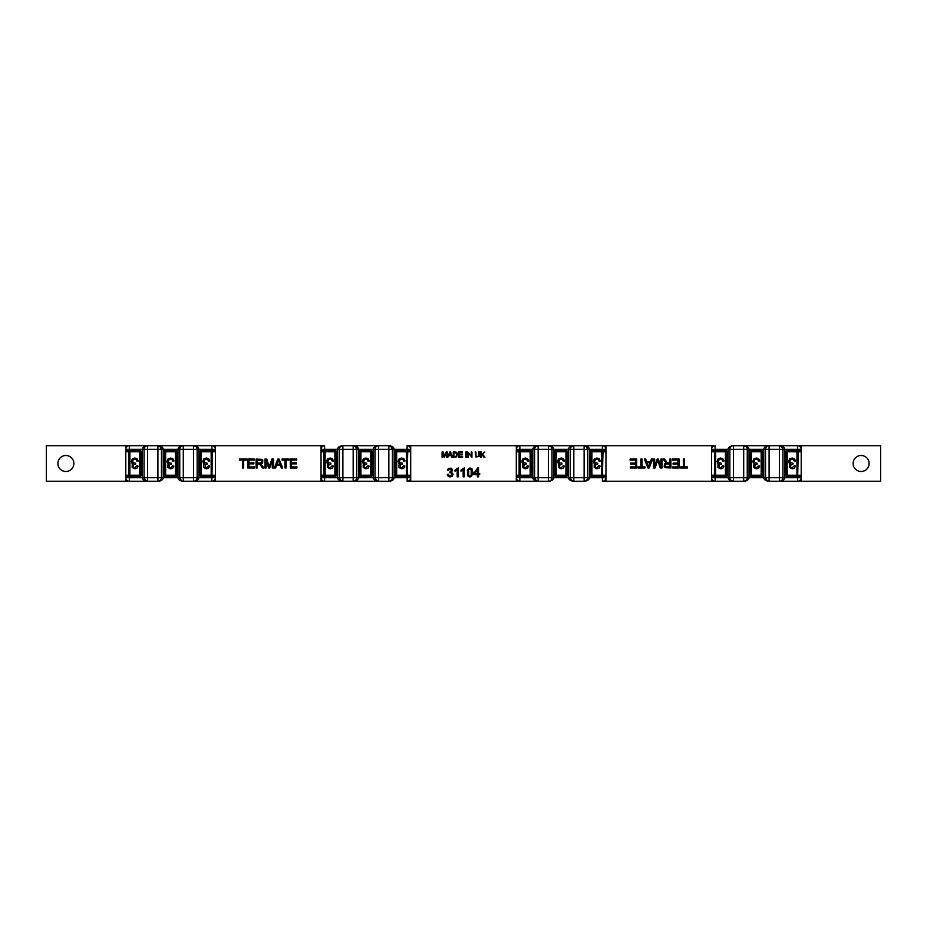 <?xml version="1.0" encoding="UTF-8"?>
<svg xmlns="http://www.w3.org/2000/svg" width="927" height="927" viewBox="0 0 927 927"><rect width="100%" height="100%" fill="white"/><g stroke="black" fill="none" stroke-linecap="round" stroke-linejoin="round"><path stroke-width="1.39" d="M684.52 466.895L684.52 459.062L683.35 459.062L683.35 466.895L680.406 466.895L680.406 467.938L687.44 467.938L687.44 466.895L684.52 466.895M667.22 464.021L669.746 464.021L669.746 466.953L665.493 466.548L665.262 464.717L667.22 464.021M670.916 467.938L670.916 459.062L669.746 459.062L669.746 463.002L667.185 462.724L664.566 459.062L663.095 459.062L666.316 463.106L664.427 463.929L664.184 466.849L665.18 467.695L670.916 467.938M605.957 445.748L711.577 445.748L711.577 481.252L605.957 481.252L605.957 445.748L519.862 445.748A3.546 3.546 0 0 0 516.304 449.294L519.862 449.294L519.862 445.748M662.017 467.938L662.017 459.062L660.881 459.062L660.881 466.617L658.321 459.062L657.255 459.062L654.682 466.49L654.682 459.062L653.547 459.062L653.547 467.938L655.122 467.938L657.718 460.337L660.244 467.938L662.017 467.938M642.04 466.895L642.04 459.062L640.87 459.062L640.87 466.895L637.927 466.895L637.927 467.938L644.972 467.938L644.972 466.895L642.04 466.895M457.185 476.814L458.274 476.814L458.274 467.903L455.006 470.128L455.006 471.183L457.185 469.873L457.185 476.814M463.164 476.814L464.253 476.814L464.253 467.903L460.986 470.128L460.986 471.183L463.164 469.873L463.164 476.814M442.086 451.959L442.086 457.289L442.758 457.289L442.758 452.758L444.3 457.289L446.49 452.828L446.49 457.289L447.162 457.289L447.162 451.959L446.211 451.959L444.659 456.524L443.141 451.959L442.086 451.959M455.111 456.663L453.963 456.663L453.963 452.585L456.663 453.303L456.802 455.609L455.111 456.663M453.268 451.959L453.268 457.289L456.675 456.93L457.463 453.326L456.049 452.04L453.268 451.959M516.304 481.252L410.696 481.252L410.696 445.748L516.304 445.748L516.304 481.252L548.436 481.252C551.669 481.032 553.442 479.85 553.767 477.706L553.767 449.294C553.442 447.15 551.669 445.968 548.436 445.748L550.383 446.327L548.436 445.748L548.436 449.294L551.994 449.294A3.546 3.546 0 0 0 548.436 445.748M480.51 451.959L480.51 457.289L481.217 457.289L482.086 454.589L483.987 457.289L484.914 457.289L482.585 454.114L484.821 451.959L481.217 454.601L481.217 451.959L480.51 451.959M467.729 451.959L467.729 457.289L468.402 457.289L468.402 453.106L471.924 457.289L471.924 451.959L471.24 451.959L471.24 456.142L467.729 451.959M242.48 460.105L242.48 467.938L243.65 467.938L243.65 460.105L246.594 460.105L246.594 459.062L239.56 459.062L239.56 460.105L242.48 460.105M259.78 462.979L257.254 462.979L257.254 460.047L261.507 460.452L261.738 462.283L259.78 462.979M256.084 459.062L256.084 467.938L257.254 467.938L257.254 463.998L259.815 464.276L262.434 467.938L263.905 467.938L260.684 463.894L262.573 463.071L262.816 460.151L261.82 459.305L256.084 459.062M215.423 445.748L321.043 445.748L321.043 481.252L215.423 481.252L215.423 445.748L129.34 445.748A3.546 3.546 0 0 0 125.782 449.294L129.34 449.294L129.34 445.748M264.983 459.062L264.983 467.938L266.119 467.938L266.119 460.383L268.679 467.938L269.745 467.938L272.318 460.51L272.318 467.938L273.453 467.938L273.453 459.062L271.878 459.062L269.282 466.663L266.756 459.062L264.983 459.062M284.96 460.105L284.96 467.938L286.13 467.938L286.13 460.105L289.073 460.105L289.073 459.062L282.028 459.062L282.028 460.105L284.96 460.105M279.942 464.288L276.93 464.288L278.39 459.989L279.942 464.288M277.787 459.062L274.369 467.938L275.62 467.938L276.594 465.25L280.313 465.25L281.344 467.938L282.677 467.938L279.05 459.062L277.787 459.062M290.302 459.062L290.302 467.938L296.918 467.938L296.918 466.895L291.472 466.895L291.472 463.871L296.385 463.871L296.385 462.828L291.472 462.828L291.472 460.105L296.71 460.105L296.71 459.062L290.302 459.062M247.822 459.062L247.822 467.938L254.438 467.938L254.438 466.895L248.992 466.895L248.992 463.871L253.905 463.871L253.905 462.828L248.992 462.828L248.992 460.105L254.241 460.105L254.241 459.062L247.822 459.062M479.375 451.959L478.668 451.959L478.332 456.385L477.231 456.744L476.014 456.061L475.887 451.959L475.18 451.959L476.061 457.115L479.189 456.316L479.375 451.959M465.783 451.959L465.783 457.289L466.49 457.289L466.49 451.959L465.783 451.959M458.645 451.959L458.645 457.289L462.619 457.289L462.619 456.663L459.352 456.663L459.352 454.844L462.306 454.844L462.306 454.218L459.352 454.218L459.352 452.585L462.503 452.585L462.503 451.959L458.645 451.959M451.055 455.099L449.247 455.099L450.128 452.527L451.055 455.099M449.757 451.959L447.718 457.289L449.05 455.678L451.275 455.678L451.901 457.289L452.7 457.289L450.522 451.959L449.757 451.959M468.668 475.342L468.726 469.444L469.919 468.807L471.194 469.525L471.194 475.342L469.931 476.072L468.668 475.342M467.37 469.908L467.915 476.049L469.931 476.965L471.553 476.443L472.828 472.434L472.075 469.016L469.931 467.903L467.37 469.908M477.428 469.688L477.428 473.685L474.647 473.685L477.428 469.688M477.428 474.694L477.428 476.814L478.517 476.814L478.517 474.694L479.722 474.694L479.722 473.685L478.517 473.685L478.517 467.938L477.625 467.938L473.581 473.685L473.581 474.694L477.428 474.694M448.367 474.323L447.277 474.473L448.158 476.269L450.105 476.976L452.249 476.165L453.094 474.195L451.437 472.005L452.654 470.209L451.403 468.216L448.297 468.506L447.393 470.198L448.483 470.395L450.082 468.795L451.136 469.189L451.542 470.186L449.433 472.608L451.449 472.979L451.403 475.539L449.004 475.655L448.367 474.323M647.058 462.712L650.07 462.712L648.61 467.011L647.058 462.712M649.213 467.938L652.631 459.062L651.38 459.062L650.406 461.75L646.687 461.75L645.656 459.062L644.323 459.062L647.95 467.938L649.213 467.938M636.698 467.938L636.698 459.062L630.082 459.062L630.082 460.105L635.528 460.105L635.528 463.129L630.615 463.129L630.615 464.172L635.528 464.172L635.528 466.895L630.29 466.895L630.29 467.938L636.698 467.938M679.178 467.938L679.178 459.062L672.562 459.062L672.562 460.105L678.008 460.105L678.008 463.129L673.095 463.129L673.095 464.172L678.008 464.172L678.008 466.895L672.759 466.895L672.759 467.938L679.178 467.938M711.577 445.748L715.123 445.748A3.546 3.546 0 0 0 711.577 449.294L715.123 449.294L715.123 445.748M797.66 445.748L797.66 449.294L801.218 449.294A3.546 3.546 0 0 0 797.66 445.748L779.375 445.748L801.218 445.748L801.218 481.252L779.375 481.252L797.66 481.252A3.546 3.546 0 0 0 801.218 477.706L797.66 477.706L797.66 481.252M801.218 481.252L880.65 481.252L880.65 445.748L801.218 445.748M125.782 445.748L46.35 445.748L46.35 481.252L125.782 481.252L125.782 445.748L147.625 445.748C144.392 445.968 142.619 447.15 142.294 449.294L142.294 477.706C142.619 479.85 144.392 481.032 147.625 481.252L157.914 481.252C161.147 481.032 162.92 479.85 163.245 477.706L163.245 449.294C162.92 447.15 161.147 445.968 157.914 445.748L157.914 449.294L161.46 449.294A3.546 3.546 0 0 0 157.914 445.748L159.861 446.327L161.46 449.294L177.972 449.294L177.972 477.706C178.297 479.85 180.07 481.032 183.303 481.252L211.877 481.252A3.546 3.546 0 0 0 215.423 477.706L211.877 477.706L211.877 481.252M321.043 445.748L324.601 445.748A3.546 3.546 0 0 0 321.043 449.294L324.601 449.294L324.601 445.748M407.138 445.748L407.138 449.294L410.696 449.294A3.546 3.546 0 0 0 407.138 445.748L410.696 445.748M516.304 445.748L538.147 445.748C534.914 445.968 533.141 447.15 532.816 449.294L532.816 477.706C533.141 479.85 534.914 481.032 538.147 481.252L538.147 477.706L534.589 477.706A3.546 3.546 0 0 0 538.147 481.252L536.2 480.673L534.589 477.706L519.862 477.706L519.12 475.215L519.12 451.785L519.862 449.294L534.589 449.294C534.809 447.15 535.991 445.968 538.147 445.748A3.546 3.546 0 0 0 534.589 449.294L534.589 477.706M215.423 481.252L193.592 481.252C196.825 481.032 198.598 479.85 198.923 477.706L198.923 449.294C198.598 447.15 196.825 445.968 193.592 445.748L193.592 449.294L197.15 449.294A3.546 3.546 0 0 0 193.592 445.748L211.877 445.748A3.546 3.546 0 0 1 215.423 449.294L211.877 449.294L212.468 451.785L211.877 477.706L197.15 477.706C196.93 479.85 195.748 481.032 193.592 481.252A3.546 3.546 0 0 0 197.15 477.706L197.15 449.294L211.877 449.294L211.877 445.748M161.46 449.294L161.46 477.706C161.252 479.85 160.07 481.032 157.914 481.252A3.546 3.546 0 0 0 161.46 477.706L147.625 477.706L147.625 481.252L145.678 480.673L144.067 477.706A3.546 3.546 0 0 0 147.625 481.252L125.782 481.252M605.957 481.252L602.399 481.252A3.546 3.546 0 0 0 605.957 477.706L602.399 477.706L602.399 481.252M767.116 480.649L769.086 481.252L769.086 477.706L765.54 477.706A3.546 3.546 0 0 0 769.086 481.252L767.116 480.661L765.54 477.706L765.54 449.294L769.086 449.294L769.086 445.748A3.546 3.546 0 0 0 765.54 449.294C765.748 447.15 766.93 445.968 769.086 445.748C765.853 445.968 764.08 447.15 763.755 449.294L763.755 477.706C764.08 479.85 765.853 481.032 769.086 481.252L779.375 481.252C782.608 481.032 784.381 479.85 784.706 477.706L784.706 449.294C784.381 447.15 782.608 445.968 779.375 445.748L733.408 445.748C730.175 445.968 728.402 447.15 728.077 449.294L728.077 477.706C728.402 479.85 730.175 481.032 733.408 481.252L743.697 481.252C746.93 481.032 748.703 479.85 749.028 477.706L749.028 449.294C748.703 447.15 746.93 445.968 743.697 445.748L743.697 449.294L747.255 449.294A3.546 3.546 0 0 0 743.697 445.748L745.644 446.327M711.577 450.464L715.123 450.464L715.123 449.294L733.408 449.294L733.408 445.748A3.546 3.546 0 0 0 729.85 449.294L729.85 477.706A3.546 3.546 0 0 0 733.408 481.252L711.577 481.252M410.696 481.252L407.138 481.252A3.546 3.546 0 0 0 410.696 477.706L407.138 477.706L407.138 481.252M376.594 480.649L378.564 481.252L353.175 481.252L388.853 481.252C392.086 481.032 393.859 479.85 394.184 477.706L394.184 449.294C393.859 447.15 392.086 445.968 388.853 445.748L342.886 445.748C339.653 445.968 337.88 447.15 337.555 449.294L337.555 477.706C337.88 479.85 339.653 481.032 342.886 481.252L353.175 481.252C356.408 481.032 358.181 479.85 358.506 477.706L358.506 449.294C358.181 447.15 356.408 445.968 353.175 445.748L355.122 446.327L356.733 449.294A3.546 3.546 0 0 0 353.175 445.748L353.175 449.294L373.233 449.294L373.233 477.706C373.558 479.85 375.331 481.032 378.564 481.252L376.594 480.661L375.006 477.706A3.546 3.546 0 0 0 378.564 481.252L378.564 477.706L356.733 477.706C356.513 479.85 355.331 481.032 353.175 481.252A3.546 3.546 0 0 0 356.733 477.706L356.733 449.294M356.733 477.706L342.886 477.706L342.886 481.252L340.939 480.673L339.328 477.706A3.546 3.546 0 0 0 342.886 481.252L321.043 481.252M853.141 463.5A7.984 7.984 0 0 1 865.123 456.582A7.984 7.984 0 0 1 865.123 470.418A7.984 7.984 0 0 1 853.141 463.5M57.891 463.5A7.984 7.984 0 0 1 69.873 456.582A7.984 7.984 0 0 1 69.873 470.418A7.984 7.984 0 0 1 57.891 463.5M170.626 457.984L172.943 458.819L174.009 460.986L172.7 461.159L171.935 459.56L170.614 459.074L169.05 459.711L168.424 461.287L169.004 462.782L171.425 463.222L171.286 464.369L169.571 464.786L168.899 466.13L169.386 467.324L170.638 467.799L172.573 465.875L173.87 466.107L172.781 468.147L170.672 468.865L167.938 467.475L167.926 464.844L169.027 463.94L167.555 463.036L167.034 461.322L168.054 458.958L170.626 457.984M206.385 457.984L208.714 458.819L209.78 460.986L208.471 461.159L207.706 459.56L206.385 459.074L204.821 459.711L204.183 461.287L204.774 462.782L207.196 463.222L207.045 464.369L205.33 464.786L205.157 467.324L206.408 467.799L208.332 465.875L209.641 466.107L208.552 468.147L206.443 468.865L203.708 467.475L203.697 464.844L204.786 463.94L203.326 463.036L202.804 461.322L203.813 458.958L206.385 457.984M134.855 457.984L137.184 458.819L138.239 460.986L136.929 461.159L136.165 459.56L134.844 459.074L133.291 459.711L132.654 461.287L133.245 462.782L135.655 463.222L135.516 464.369L133.801 464.786L133.129 466.13L133.615 467.324L134.879 467.799L136.802 465.875L138.111 466.107L137.022 468.147L134.902 468.865L132.179 467.475L132.155 464.844L133.256 463.94L131.785 463.036L131.263 461.322L132.283 458.958L134.855 457.984M215.423 476.443L211.877 476.443A1.425 1.425 0 0 1 211.171 476.64L211.171 475.922A0.707 0.707 0 0 0 211.877 475.215L211.171 475.922L201.402 475.922L200.695 475.215A0.707 0.707 0 0 0 201.402 475.922L201.402 476.64L211.171 476.64M215.423 450.557L211.877 450.557A1.425 1.425 0 0 0 211.171 450.36L201.402 450.36A1.425 1.425 0 0 0 199.989 451.785L199.989 475.215A1.425 1.425 0 0 0 201.402 476.64M125.782 450.464L129.34 450.464L129.34 449.294L144.067 449.294L144.067 477.706L129.34 477.706L128.598 475.215L128.598 451.785L129.34 450.464A1.425 1.425 0 0 1 129.873 450.36L129.873 451.078A0.707 0.707 0 0 0 129.154 451.785L129.873 451.078L139.629 451.078L140.336 451.785A0.707 0.707 0 0 0 139.629 451.078A0.707 0.707 0 0 1 140.336 451.785L140.336 475.215L139.629 475.922A0.707 0.707 0 0 0 140.336 475.215L141.055 475.215L141.055 451.785A1.425 1.425 0 0 0 139.629 450.36L129.873 450.36M125.782 476.536L129.34 476.536A1.425 1.425 0 0 0 129.873 476.64L139.629 476.64A1.425 1.425 0 0 0 141.055 475.215M125.782 477.706L129.34 477.706L129.34 481.252A3.546 3.546 0 0 1 125.782 477.706M129.873 475.215L129.154 475.215A0.707 0.707 0 0 0 129.873 475.922L129.873 451.785L139.629 451.785L139.629 475.215L129.873 475.215M125.782 451.785L129.154 451.785L129.154 475.215L125.782 475.215M129.873 476.64L129.873 475.922L139.629 475.922L139.629 476.64M175.4 475.215L175.4 475.922A0.707 0.707 0 0 0 176.107 475.215L164.925 475.215A0.707 0.707 0 0 0 165.632 475.922L165.632 451.078A0.707 0.707 0 0 0 164.925 451.785L176.107 451.785A0.707 0.707 0 0 0 175.4 451.078L175.4 475.215M176.107 451.785L176.107 475.215L176.107 451.785L176.825 451.785A1.425 1.425 0 0 0 175.4 450.36L165.632 450.36L165.632 451.078L175.4 451.078L175.4 450.36M164.925 475.215L164.925 451.785L164.925 475.215L164.218 475.215A1.425 1.425 0 0 0 165.632 476.64L175.4 476.64L175.4 475.922L165.632 475.922L165.632 476.64M179.745 449.294L183.303 449.294L183.303 445.748C180.07 445.968 178.297 447.15 177.972 449.294L179.745 449.294C179.965 447.15 181.147 445.968 183.303 445.748A3.546 3.546 0 0 0 179.745 449.294L179.745 477.706A3.546 3.546 0 0 0 183.303 481.252L181.333 480.661L179.745 477.706L161.46 477.706M211.171 451.785L211.877 451.785A0.707 0.707 0 0 0 211.171 451.078L211.171 475.215L201.402 475.215L201.402 451.078A0.707 0.707 0 0 0 200.695 451.785L211.171 451.785M199.989 475.215L200.695 475.215L200.695 451.785A0.707 0.707 0 0 1 201.402 451.078L211.171 451.078L211.171 450.36M215.423 475.215L211.877 475.215L211.877 451.785L215.423 451.785M157.914 481.252L157.914 449.294L147.625 449.294L147.625 445.748A3.546 3.546 0 0 0 144.067 449.294L147.625 449.294L147.625 477.706L144.067 477.706M181.333 480.649L183.303 481.252L183.303 477.706L179.745 477.706M197.15 477.706L193.592 477.706L193.592 481.252M365.887 457.984L368.216 458.819L369.27 460.986L367.961 461.159L367.196 459.56L365.875 459.074L364.311 459.711L363.685 461.287L364.265 462.782L366.686 463.222L366.547 464.369L364.832 464.786L364.16 466.13L364.647 467.324L365.898 467.799L367.834 465.875L369.131 466.107L368.042 468.147L365.933 468.865L363.21 467.475L363.187 464.844L364.288 463.94L362.816 463.036L362.295 461.322L363.314 458.958L365.887 457.984M401.646 457.984L403.975 458.819L405.041 460.986L403.732 461.159L402.967 459.56L401.646 459.074L400.082 459.711L399.444 461.287L400.035 462.782L402.457 463.222L402.306 464.369L400.591 464.786L400.418 467.324L401.669 467.799L403.593 465.875L404.902 466.107L403.813 468.147L401.704 468.865L398.969 467.475L398.958 464.844L400.047 463.94L398.587 463.036L398.065 461.322L399.073 458.958L401.646 457.984M330.116 457.984L332.445 458.819L333.5 460.986L332.19 461.159L331.426 459.56L330.105 459.074L328.552 459.711L327.915 461.287L328.506 462.782L330.916 463.222L330.777 464.369L329.062 464.786L328.39 466.13L328.876 467.324L330.139 467.799L332.063 465.875L333.372 466.107L332.283 468.147L330.163 468.865L327.44 467.475L327.416 464.844L328.517 463.94L327.046 463.036L326.524 461.322L327.544 458.958L330.116 457.984M410.696 476.443L407.138 476.443L407.138 477.706L392.411 477.706C392.191 479.85 391.009 481.032 388.853 481.252A3.546 3.546 0 0 0 392.411 477.706L392.411 449.294A3.546 3.546 0 0 0 388.853 445.748L390.823 446.35L392.411 449.294L407.138 449.294L407.729 451.785L407.138 476.443A1.425 1.425 0 0 1 406.432 476.64L406.432 475.922A0.707 0.707 0 0 0 407.138 475.215A0.707 0.707 0 0 1 406.432 475.922L406.432 475.215L395.956 475.215A0.707 0.707 0 0 0 396.663 475.922L396.663 451.078A0.707 0.707 0 0 0 395.956 451.785L407.138 451.785A0.707 0.707 0 0 0 406.432 451.078A0.707 0.707 0 0 1 407.138 451.785L407.138 475.215L406.432 475.215L406.432 451.078L396.663 451.078A0.707 0.707 0 0 0 395.956 451.785L395.956 475.215A0.707 0.707 0 0 0 396.663 475.922L406.432 475.922M410.696 450.557L407.138 450.557A1.425 1.425 0 0 0 406.432 450.36L396.663 450.36A1.425 1.425 0 0 0 395.25 451.785L395.25 475.215A1.425 1.425 0 0 0 396.663 476.64L406.432 476.64M321.043 450.464L324.601 450.464L324.601 449.294L339.328 449.294C339.549 447.15 340.73 445.968 342.886 445.748A3.546 3.546 0 0 0 339.328 449.294L339.328 477.706L324.601 477.706L323.859 475.215L323.859 451.785L324.601 450.464A1.425 1.425 0 0 1 325.134 450.36L325.134 451.078A0.707 0.707 0 0 0 324.415 451.785A0.707 0.707 0 0 1 325.134 451.078L325.134 451.785L335.609 451.785A0.707 0.707 0 0 0 334.89 451.078L334.89 475.922A0.707 0.707 0 0 0 335.609 475.215L324.415 475.215A0.707 0.707 0 0 0 325.134 475.922A0.707 0.707 0 0 1 324.415 475.215L324.415 451.785L325.134 451.785L325.134 475.922L334.89 475.922A0.707 0.707 0 0 0 335.609 475.215L335.609 451.785A0.707 0.707 0 0 0 334.89 451.078L325.134 451.078M321.043 476.536L324.601 476.536A1.425 1.425 0 0 0 325.134 476.64L334.89 476.64A1.425 1.425 0 0 0 336.316 475.215L336.316 451.785A1.425 1.425 0 0 0 334.89 450.36L325.134 450.36M321.043 477.706L324.601 477.706L324.601 481.252A3.546 3.546 0 0 1 321.043 477.706M370.661 475.215L370.661 475.922A0.707 0.707 0 0 0 371.368 475.215L360.186 475.215A0.707 0.707 0 0 0 360.904 475.922L360.904 451.078A0.707 0.707 0 0 0 360.186 451.785L371.368 451.785A0.707 0.707 0 0 0 370.661 451.078L370.661 475.215M371.368 475.215A0.707 0.707 0 0 1 370.661 475.922L360.904 475.922A0.707 0.707 0 0 1 360.186 475.215L360.186 451.785A0.707 0.707 0 0 1 360.904 451.078L370.661 451.078A0.707 0.707 0 0 1 371.368 451.785L371.368 475.215L372.086 475.215L372.086 451.785A1.425 1.425 0 0 0 370.661 450.36L360.904 450.36L360.904 451.078M375.006 449.294L378.564 449.294L378.564 445.748C375.331 445.968 373.558 447.15 373.233 449.294L375.006 449.294C375.226 447.15 376.408 445.968 378.564 445.748A3.546 3.546 0 0 0 375.006 449.294L375.006 477.706M339.328 449.294L342.886 449.294L342.886 477.706L339.328 477.706M342.886 445.748L342.886 449.294L353.175 449.294L353.175 481.252M392.411 477.706L388.853 477.706L388.853 481.252M390.823 446.35L388.853 445.748L388.853 449.294L392.411 449.294M561.148 457.984L563.477 458.819L564.531 460.986L563.222 461.159L562.457 459.56L561.136 459.074L559.584 459.711L558.946 461.287L559.526 462.782L561.947 463.222L561.808 464.369L560.093 464.786L559.421 466.13L559.908 467.324L561.171 467.799L563.095 465.875L564.404 466.107L563.303 468.147L561.194 468.865L558.471 467.475L558.448 464.844L559.549 463.94L558.077 463.036L557.556 461.322L558.575 458.958L561.148 457.984M596.907 457.984L599.236 458.819L600.302 460.986L598.993 461.159L598.228 459.56L596.907 459.074L595.343 459.711L594.705 461.287L595.296 462.782L597.718 463.222L597.579 464.369L595.864 464.786L595.192 466.13L595.679 467.324L596.93 467.799L598.854 465.875L600.163 466.107L599.074 468.147L596.965 468.865L594.23 467.475L594.219 464.844L595.319 463.94L593.848 463.036L593.326 461.322L594.346 458.958L596.907 457.984M525.377 457.984L527.706 458.819L528.761 460.986L527.451 461.159L526.687 459.56L525.366 459.074L523.813 459.711L523.176 461.287L523.767 462.782L526.177 463.222L526.038 464.369L524.323 464.786L523.651 466.13L524.137 467.324L525.4 467.799L527.324 465.875L528.633 466.107L527.544 468.147L525.424 468.865L522.701 467.475L522.677 464.844L523.778 463.94L522.307 463.036L521.785 461.322L522.805 458.958L525.377 457.984M605.957 476.443L602.399 476.443L602.399 477.706L589.445 477.706L589.445 449.294C589.12 447.15 587.347 445.968 584.114 445.748L586.084 446.35L587.672 449.294A3.546 3.546 0 0 0 584.114 445.748L584.114 449.294L602.399 449.294L602.99 451.785L602.399 476.443A1.425 1.425 0 0 1 601.693 476.64L601.693 475.922A0.707 0.707 0 0 0 602.399 475.215A0.707 0.707 0 0 1 601.693 475.922L601.693 475.215L591.217 475.215A0.707 0.707 0 0 0 591.924 475.922L591.924 451.078A0.707 0.707 0 0 0 591.217 451.785L602.399 451.785A0.707 0.707 0 0 0 601.693 451.078A0.707 0.707 0 0 1 602.399 451.785L602.399 475.215L601.693 475.215L601.693 451.078L591.924 451.078A0.707 0.707 0 0 0 591.217 451.785L591.217 475.215A0.707 0.707 0 0 0 591.924 475.922L601.693 475.922M605.957 450.557L602.399 450.557A1.425 1.425 0 0 0 601.693 450.36L591.924 450.36A1.425 1.425 0 0 0 590.511 451.785L590.511 475.215A1.425 1.425 0 0 0 591.924 476.64L601.693 476.64M605.957 449.294L602.399 449.294L602.399 445.748A3.546 3.546 0 0 1 605.957 449.294M571.855 480.649L573.825 481.252L573.825 477.706L570.267 477.706A3.546 3.546 0 0 0 573.825 481.252L571.855 480.661L570.267 477.706L570.267 449.294L573.825 449.294L573.825 445.748A3.546 3.546 0 0 0 570.267 449.294C570.487 447.15 571.669 445.968 573.825 445.748C570.592 445.968 568.819 447.15 568.494 449.294L568.494 477.706C568.819 479.85 570.592 481.032 573.825 481.252L584.114 481.252C587.347 481.032 589.12 479.85 589.445 477.706L587.672 477.706C587.451 479.85 586.27 481.032 584.114 481.252A3.546 3.546 0 0 0 587.672 477.706L587.672 449.294M602.399 445.748L584.114 445.748L586.084 446.35M516.304 450.464L519.862 450.464A1.425 1.425 0 0 1 520.395 450.36L520.395 451.078A0.707 0.707 0 0 0 519.688 451.785A0.707 0.707 0 0 1 520.395 451.078L520.395 451.785L530.87 451.785A0.707 0.707 0 0 0 530.151 451.078L530.151 475.922A0.707 0.707 0 0 0 530.87 475.215L519.688 475.215A0.707 0.707 0 0 0 520.395 475.922A0.707 0.707 0 0 1 519.688 475.215L519.688 451.785L520.395 451.785L520.395 475.922L530.151 475.922A0.707 0.707 0 0 0 530.87 475.215L530.87 451.785A0.707 0.707 0 0 0 530.151 451.078L520.395 451.078M516.304 476.536L519.862 476.536A1.425 1.425 0 0 0 520.395 476.64L530.151 476.64A1.425 1.425 0 0 0 531.577 475.215L531.577 451.785A1.425 1.425 0 0 0 530.151 450.36L520.395 450.36M516.304 477.706L519.862 477.706L519.862 481.252A3.546 3.546 0 0 1 516.304 477.706M565.922 475.215L565.922 475.922A0.707 0.707 0 0 0 566.629 475.215L555.447 475.215A0.707 0.707 0 0 0 556.165 475.922L556.165 451.078A0.707 0.707 0 0 0 555.447 451.785L566.629 451.785A0.707 0.707 0 0 0 565.922 451.078L565.922 475.215M566.629 475.215A0.707 0.707 0 0 1 565.922 475.922L556.165 475.922A0.707 0.707 0 0 1 555.447 475.215L555.447 451.785A0.707 0.707 0 0 1 556.165 451.078L565.922 451.078A0.707 0.707 0 0 1 566.629 451.785L566.629 475.215L567.347 475.215L567.347 451.785A1.425 1.425 0 0 0 565.922 450.36L556.165 450.36L556.165 451.078M534.589 449.294L548.436 449.294L548.436 477.706L551.994 477.706C551.774 479.85 550.592 481.032 548.436 481.252A3.546 3.546 0 0 0 551.994 477.706L551.994 449.294L570.267 449.294M538.147 445.748L538.147 477.706L548.436 477.706L548.436 481.252M587.672 477.706L584.114 477.706L584.114 481.252M756.409 457.984L758.738 458.819L759.792 460.986L758.483 461.159L757.718 459.56L756.397 459.074L754.845 459.711L754.207 461.287L754.798 462.782L757.208 463.222L757.069 464.369L755.354 464.786L754.682 466.13L755.169 467.324L756.432 467.799L758.356 465.875L759.665 466.107L758.576 468.147L756.455 468.865L753.732 467.475L753.709 464.844L754.81 463.94L753.338 463.036L752.817 461.322L753.836 458.958L756.409 457.984M792.179 457.984L794.497 458.819L795.563 460.986L794.254 461.159L793.489 459.56L792.168 459.074L790.604 459.711L789.978 461.287L790.557 462.782L792.979 463.222L792.84 464.369L791.125 464.786L790.453 466.13L790.94 467.324L792.191 467.799L794.126 465.875L795.424 466.107L794.335 468.147L792.226 468.865L789.491 467.475L789.48 464.844L790.58 463.94L789.109 463.036L788.587 461.322L789.607 458.958L792.179 457.984M720.638 457.984L722.967 458.819L724.022 460.986L722.712 461.159L721.948 459.56L720.627 459.074L719.074 459.711L718.437 461.287L719.028 462.782L721.438 463.222L721.299 464.369L719.584 464.786L718.912 466.13L719.398 467.324L720.661 467.799L722.585 465.875L723.894 466.107L722.805 468.147L720.685 468.865L717.962 467.475L717.938 464.844L719.039 463.94L717.568 463.036L717.046 461.322L718.066 458.958L720.638 457.984M801.218 476.443L797.66 476.443L797.66 477.706L782.933 477.706C782.712 479.85 781.531 481.032 779.375 481.252A3.546 3.546 0 0 0 782.933 477.706L782.933 449.294A3.546 3.546 0 0 0 779.375 445.748L779.375 449.294L797.66 449.294L798.251 451.785L797.66 476.443A1.425 1.425 0 0 1 796.953 476.64L796.953 475.922A0.707 0.707 0 0 0 797.66 475.215L796.953 475.922L787.185 475.922L786.478 475.215A0.707 0.707 0 0 0 787.185 475.922A0.707 0.707 0 0 1 786.478 475.215L786.478 451.785L787.185 451.078A0.707 0.707 0 0 0 786.478 451.785L786.478 475.215L785.772 475.215A1.425 1.425 0 0 0 787.185 476.64L796.953 476.64M801.218 450.557L797.66 450.557A1.425 1.425 0 0 0 796.953 450.36L787.185 450.36A1.425 1.425 0 0 0 785.772 451.785L785.772 475.215M787.185 450.36L787.185 451.078L796.953 451.078A0.707 0.707 0 0 1 797.66 451.785A0.707 0.707 0 0 0 796.953 451.078L797.66 451.785L797.66 475.215L801.218 475.215M711.577 451.785L714.381 451.785L715.123 450.464A1.425 1.425 0 0 1 715.656 450.36L715.656 451.078A0.707 0.707 0 0 0 714.949 451.785A0.707 0.707 0 0 1 715.656 451.078L715.656 451.785L726.131 451.785A0.707 0.707 0 0 0 725.412 451.078L725.412 475.922A0.707 0.707 0 0 0 726.131 475.215L714.949 475.215A0.707 0.707 0 0 0 715.656 475.922A0.707 0.707 0 0 1 714.949 475.215L714.949 451.785L715.656 451.785L715.656 475.922L725.412 475.922L725.412 476.64A1.425 1.425 0 0 0 726.838 475.215L726.838 451.785A1.425 1.425 0 0 0 725.412 450.36L715.656 450.36M711.577 476.536L715.123 476.536L714.381 475.215L714.949 451.785M731.461 480.673L733.408 481.252L733.408 477.706L715.123 477.706L715.123 481.252A3.546 3.546 0 0 1 711.577 477.706L715.123 477.706L715.123 476.536A1.425 1.425 0 0 0 715.656 476.64L725.412 476.64M726.131 451.785L726.131 475.215L726.131 451.785L726.838 451.785M725.412 450.36L725.412 451.078L715.656 451.078M761.183 475.215L761.183 475.922A0.707 0.707 0 0 0 761.89 475.215L750.708 475.215A0.707 0.707 0 0 0 751.426 475.922L751.426 451.078A0.707 0.707 0 0 0 750.708 451.785L761.89 451.785A0.707 0.707 0 0 0 761.183 451.078L761.183 475.215M751.426 475.922L751.426 476.64L761.183 476.64L761.183 475.922L751.426 475.922A0.707 0.707 0 0 1 750.708 475.215L750.708 451.785L750.001 451.785L750.001 475.215L750.708 475.215M762.608 451.785L761.89 451.785L761.89 475.215L762.608 475.215L762.608 451.785A1.425 1.425 0 0 0 761.183 450.36L761.183 451.078L751.426 451.078L751.426 450.36A1.425 1.425 0 0 0 750.001 451.785M743.697 481.252L743.697 477.706L733.408 477.706L733.408 449.294L743.697 449.294L743.697 477.706L747.255 477.706C747.035 479.85 745.853 481.032 743.697 481.252A3.546 3.546 0 0 0 747.255 477.706L747.255 449.294L765.54 449.294M779.375 445.748L781.345 446.35L782.933 449.294M782.933 477.706L779.375 477.706L779.375 481.252M139.629 451.078L139.629 450.36M141.055 451.785L140.336 451.785M176.107 475.215L176.825 475.215L176.825 451.785M175.4 476.64A1.425 1.425 0 0 0 176.825 475.215M164.925 451.785L164.218 451.785L164.218 475.215M165.632 450.36A1.425 1.425 0 0 0 164.218 451.785M201.402 450.36L201.402 451.078M200.695 451.785L199.989 451.785M183.303 477.706L183.303 449.294L193.592 449.294L193.592 477.706L183.303 477.706M410.696 475.215L407.138 475.215M410.696 451.785L407.138 451.785M406.432 451.078L406.432 450.36M321.043 451.785L324.415 451.785M321.043 475.215L324.415 475.215M325.134 475.922L325.134 476.64M334.89 476.64L334.89 475.922M335.609 475.215L336.316 475.215M334.89 451.078L334.89 450.36M336.316 451.785L335.609 451.785M360.904 475.922L360.904 476.64L370.661 476.64L370.661 475.922M370.661 476.64A1.425 1.425 0 0 0 372.086 475.215M360.186 451.785L359.479 451.785L359.479 475.215L360.186 475.215M359.479 475.215A1.425 1.425 0 0 0 360.904 476.64M370.661 451.078L370.661 450.36M372.086 451.785L371.368 451.785M360.904 450.36A1.425 1.425 0 0 0 359.479 451.785M395.25 475.215L395.956 475.215M396.663 475.922L396.663 476.64M396.663 450.36L396.663 451.078M395.956 451.785L395.25 451.785M378.564 477.706L378.564 449.294L388.853 449.294L388.853 477.706L378.564 477.706M605.957 475.215L602.399 475.215M605.957 451.785L602.399 451.785M601.693 451.078L601.693 450.36M516.304 451.785L519.688 451.785M516.304 475.215L519.688 475.215M520.395 475.922L520.395 476.64M530.151 476.64L530.151 475.922M530.87 475.215L531.577 475.215M530.151 451.078L530.151 450.36M531.577 451.785L530.87 451.785M556.165 475.922L556.165 476.64L565.922 476.64L565.922 475.922M565.922 476.64A1.425 1.425 0 0 0 567.347 475.215M555.447 451.785L554.74 451.785L554.74 475.215L555.447 475.215M554.74 475.215A1.425 1.425 0 0 0 556.165 476.64M565.922 451.078L565.922 450.36M567.347 451.785L566.629 451.785M556.165 450.36A1.425 1.425 0 0 0 554.74 451.785M570.267 477.706L551.994 477.706M590.511 475.215L591.217 475.215M591.924 475.922L591.924 476.64M591.924 450.36L591.924 451.078M591.217 451.785L590.511 451.785M573.825 477.706L573.825 449.294L584.114 449.294L584.114 477.706L573.825 477.706M801.218 451.785L797.66 451.785M796.953 451.078L796.953 450.36M711.577 475.215L714.949 475.215M715.656 475.922L715.656 476.64M726.131 475.215L726.838 475.215M761.183 476.64A1.425 1.425 0 0 0 762.608 475.215M750.001 475.215A1.425 1.425 0 0 0 751.426 476.64M761.183 450.36L751.426 450.36M765.54 477.706L747.255 477.706M787.185 475.922L787.185 476.64M786.478 451.785L785.772 451.785M787.185 475.215L787.185 451.785L796.953 451.785L796.953 475.215L787.185 475.215M769.086 477.706L769.086 449.294L779.375 449.294L779.375 477.706L769.086 477.706M195.562 446.35L193.592 445.748M355.122 446.327L353.175 445.748"/></g></svg>
